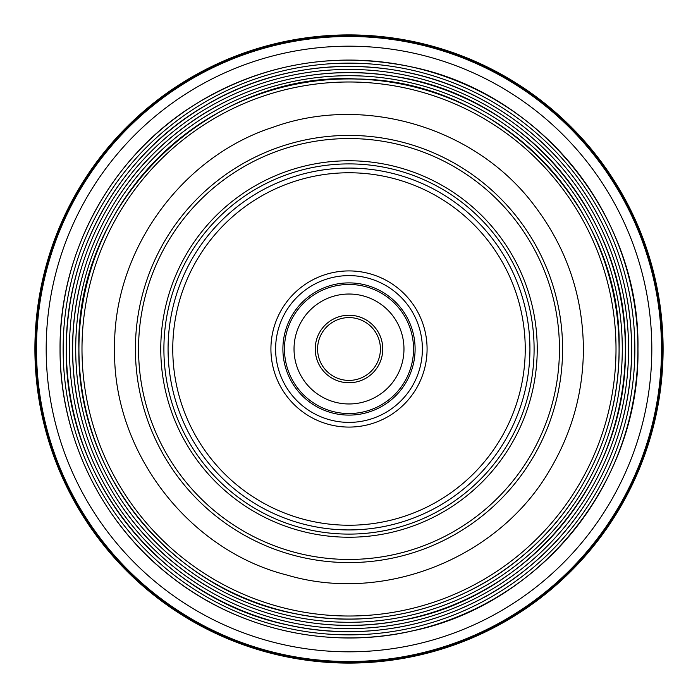 <?xml version="1.0" encoding="UTF-8"?>
<svg xmlns="http://www.w3.org/2000/svg" width="698" height="698" viewBox="0 0 698 698"><rect width="100%" height="100%" fill="white"/><g stroke="black" fill="none" stroke-linecap="round" stroke-linejoin="round"><path stroke-width="1.05" d="M294.033 349A54.968 54.968 0 0 0 349 403.968A54.968 54.968 0 0 0 403.968 349A54.968 54.968 0 0 0 349 294.033A54.968 54.968 0 0 0 294.033 349M367.497 297.235A54.968 54.968 0 0 0 297.235 330.503A54.968 54.968 0 0 0 330.503 400.765A54.968 54.968 0 0 0 400.765 367.497A54.968 54.968 0 0 0 367.497 297.235M337.64 380.794A33.766 33.766 0 0 0 380.794 360.36A33.766 33.766 0 0 0 360.36 317.206A33.766 33.766 0 0 0 317.206 337.64A33.766 33.766 0 0 0 337.64 380.794M663.1 349A314.1 314.1 0 0 0 349 34.9A314.1 314.1 0 0 0 34.9 349A314.1 314.1 0 0 0 349 663.1A314.1 314.1 0 0 0 663.1 349M662.786 349A313.786 313.786 0 0 0 349 35.214A313.786 313.786 0 0 0 35.214 349A313.786 313.786 0 0 0 349 662.786A313.786 313.786 0 0 0 662.786 349M661.861 349A312.861 312.861 0 0 0 349 36.139A312.861 312.861 0 0 0 36.139 349A312.861 312.861 0 0 0 349 661.861A312.861 312.861 0 0 0 661.861 349M637.92 349A288.92 288.92 0 0 0 349 60.08A288.92 288.92 0 0 0 60.08 349A288.92 288.92 0 0 0 349 637.92A288.92 288.92 0 0 0 637.92 349M634.857 349A285.857 285.857 0 0 0 349 63.143A285.857 285.857 0 0 0 63.143 349A285.857 285.857 0 0 0 349 634.857A285.857 285.857 0 0 0 634.857 349M631.638 349A282.638 282.638 0 0 0 349 66.362A282.638 282.638 0 0 0 66.362 349A282.638 282.638 0 0 0 349 631.638A282.638 282.638 0 0 0 631.638 349M628.575 349A279.575 279.575 0 0 0 349 69.425A279.575 279.575 0 0 0 69.425 349A279.575 279.575 0 0 0 349 628.575A279.575 279.575 0 0 0 628.575 349M625.356 349A276.356 276.356 0 0 0 349 72.644A276.356 276.356 0 0 0 72.644 349A276.356 276.356 0 0 0 349 625.356A276.356 276.356 0 0 0 625.356 349M622.293 349A273.293 273.293 0 0 0 349 75.707A273.293 273.293 0 0 0 75.707 349A273.293 273.293 0 0 0 349 622.293A273.293 273.293 0 0 0 622.293 349M619.074 349A270.074 270.074 0 0 0 349 78.926A270.074 270.074 0 0 0 78.926 349A270.074 270.074 0 0 0 349 619.074A270.074 270.074 0 0 0 619.074 349M616.011 349A267.011 267.011 0 0 0 349 81.989A267.011 267.011 0 0 0 81.989 349A267.011 267.011 0 0 0 349 616.011A267.011 267.011 0 0 0 616.011 349M562.588 349A213.588 213.588 0 0 0 349 135.412A213.588 213.588 0 0 0 135.412 349A213.588 213.588 0 0 0 349 562.588A213.588 213.588 0 0 0 562.588 349M318.087 343.425A31.41 31.41 0 0 0 343.425 379.913A31.41 31.41 0 0 0 379.913 354.575A31.41 31.41 0 0 0 354.575 318.087A31.41 31.41 0 0 0 318.087 343.425M172.764 349A176.236 176.236 0 0 0 349 525.236A176.236 176.236 0 0 0 525.236 349A176.236 176.236 0 0 0 349 172.764A176.236 176.236 0 0 0 172.764 349M529.93 349A180.93 180.93 0 0 1 349 529.93A180.93 180.93 0 0 1 168.07 349A180.93 180.93 0 0 1 349 168.07A180.93 180.93 0 0 1 529.93 349M275.614 349A73.386 73.386 0 0 0 349 422.386A73.386 73.386 0 0 0 422.386 349A73.386 73.386 0 0 0 349 275.614A73.386 73.386 0 0 0 275.614 349M427.08 349A78.08 78.08 0 0 1 349 427.08A78.08 78.08 0 0 1 270.92 349A78.08 78.08 0 0 1 349 270.92A78.08 78.08 0 0 1 427.08 349M413.539 349A64.539 64.539 0 0 0 349 284.461A64.539 64.539 0 0 0 284.461 349A64.539 64.539 0 0 0 349 413.539A64.539 64.539 0 0 0 413.539 349M282.899 349A66.101 66.101 0 0 1 349 282.899A66.101 66.101 0 0 1 415.101 349A66.101 66.101 0 0 1 349 415.101A66.101 66.101 0 0 1 282.899 349M559.447 349A210.447 210.447 0 0 0 349 138.553A210.447 210.447 0 0 0 138.553 349A210.447 210.447 0 0 0 349 559.447A210.447 210.447 0 0 0 559.447 349M534.101 349A185.101 185.101 0 0 0 349 163.899A185.101 185.101 0 0 0 163.899 349A185.101 185.101 0 0 0 349 534.101A185.101 185.101 0 0 0 534.101 349M160.767 349A188.233 188.233 0 0 1 349 160.767A188.233 188.233 0 0 1 537.233 349A188.233 188.233 0 0 1 349 537.233A188.233 188.233 0 0 1 160.767 349M661.512 349A312.512 312.512 0 0 0 349 36.488A312.512 312.512 0 0 0 36.488 349A312.512 312.512 0 0 0 349 661.512A312.512 312.512 0 0 0 661.512 349M651.819 349A302.819 302.819 0 0 0 349 46.181A302.819 302.819 0 0 0 46.181 349A302.819 302.819 0 0 0 349 651.819A302.819 302.819 0 0 0 651.819 349M60.045 349C59.251 251.83 111.689 156.439 194.166 105.023C261.759 63.509 334.377 50.841 412.038 66.999C540.994 93.419 640.302 217.366 637.955 349C640.302 480.634 540.994 604.581 412.038 631.001C329.273 649.986 238.699 629.736 171.9 577.325C102.048 523.832 59.496 436.974 60.045 349M66.327 349C65.324 251.254 120.466 154.476 205.107 105.695C288.632 55.02 400.006 53.327 485.18 101.289C520.664 120.911 550.626 146.903 575.056 179.273C612.277 229.729 631.158 286.302 631.673 349C632.144 432.071 593.475 514.225 529.189 566.802C463.21 622.075 371.205 644.158 287.34 624.867C161.177 599.024 64.024 477.764 66.327 349M72.609 349C72.156 267.779 109.952 187.457 172.816 136.031C234.005 84.868 318.026 62.593 396.516 76.719C525.507 96.656 627.93 218.491 625.391 349C627.825 477.973 527.915 598.727 400.792 620.496C322.528 635.861 238.166 614.903 176.184 564.708C111.357 513.388 72.121 431.687 72.609 349M78.891 349C74.887 201.574 210.255 70.393 357.481 79.022C498.747 79.982 622.581 207.742 619.109 349C619.527 426.949 583.956 504.096 524.425 554.395C462.224 608.185 374.651 630.669 294.224 613.498C171.821 590.491 76.597 473.532 78.891 349M114.594 349C112.928 251.76 180.625 156.945 273.075 127.237C364.33 94.047 475.931 127.472 534.214 205.334C566.532 247.773 582.926 295.655 583.406 349C583.196 391.691 572.316 431.469 550.766 468.323C500.422 557.388 385.026 604.18 287.148 575.091C188.094 550.303 112.587 451.292 114.594 349"/></g></svg>
